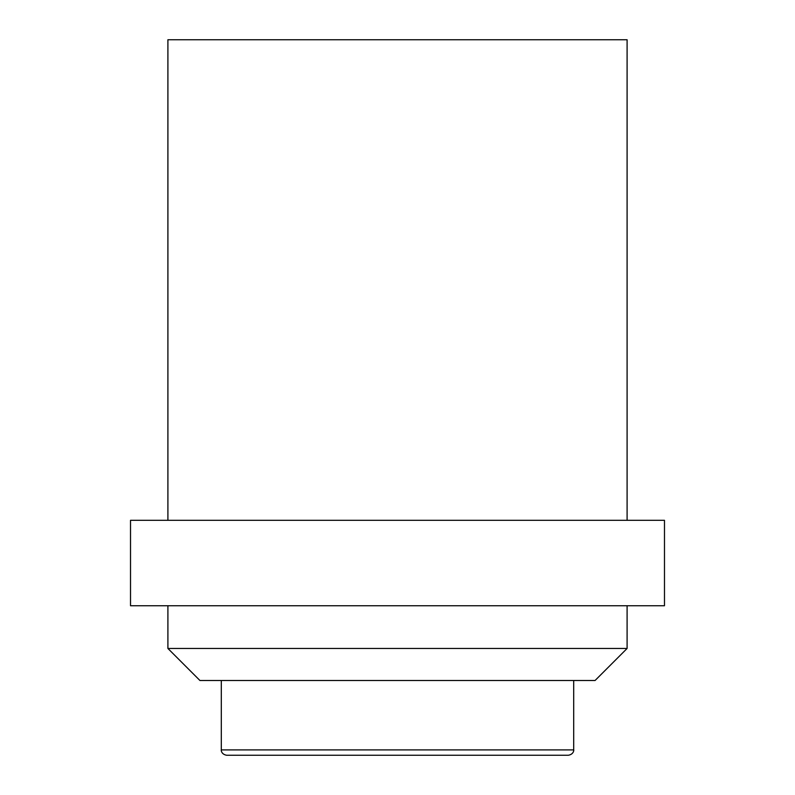 <?xml version="1.0" encoding="UTF-8"?>
<svg xmlns="http://www.w3.org/2000/svg" width="795" height="795" viewBox="0 0 795 795"><rect width="100%" height="100%" fill="white"/><g stroke="black" fill="none" stroke-linecap="round" stroke-linejoin="round"><path stroke-width="1.19" d="M167.904 520.308L167.904 39.75L627.096 39.75L627.096 520.308M397.5 520.308L664.481 520.308L664.481 605.74L130.519 605.74L130.519 520.308L397.5 520.308M595.067 680.5L199.933 680.5L167.904 648.462L627.096 648.462L595.067 680.5M568.365 755.25L226.635 755.25C220.95 754.266 221.099 749.566 221.298 749.914L573.702 749.914C573.901 749.566 574.05 754.266 568.365 755.25M573.702 680.5L573.702 749.914M627.096 605.74L627.096 648.462M167.904 605.74L167.904 648.462M221.298 680.5L221.298 749.914"/></g></svg>
